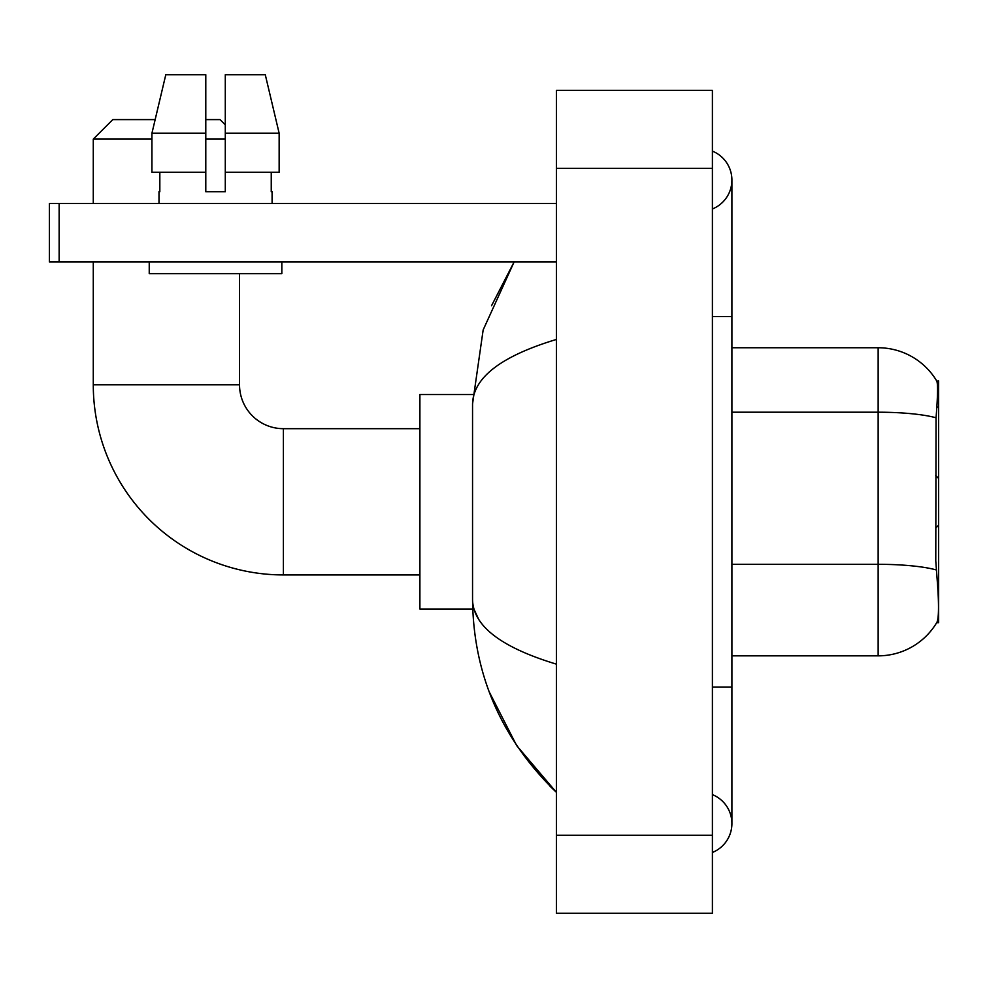 <?xml version="1.0" encoding="UTF-8"?>
<svg xmlns="http://www.w3.org/2000/svg" width="988" height="988" viewBox="0 0 988 988"><rect width="100%" height="100%" fill="white"/><g stroke="black" fill="none" stroke-linecap="round" stroke-linejoin="round"><path stroke-width="1.48" d="M936.686 622.699L937.032 622.119A68.246 68.246 0 0 1 878.147 655.847A68.246 68.246 0 0 0 936.686 622.699L938.6 622.699L938.6 380.899L936.822 381.146A68.246 68.246 0 0 0 878.147 347.751L731.898 347.751M937.032 622.119C938.995 617.031 938.995 602.272 937.032 577.844L935.772 560.912L936.056 417.788C937.736 396.571 937.995 384.357 936.822 381.146A68.246 68.246 0 0 0 878.147 347.751L878.147 412.206L731.898 412.206M936.266 569.94A68.246 11.856 180 0 0 878.147 564.309L878.147 655.847L731.898 655.847M279.147 172.245L279.147 133.244L265.29 74.755L279.147 133.244L279.147 172.245L225.289 172.245L225.289 74.755L265.29 74.755L279.147 133.244L225.289 133.244M151.93 139.098L93.28 139.098L112.78 119.597L155.153 119.597L165.786 74.755L151.93 133.244L165.786 74.755L205.788 74.755L205.788 191.746L225.289 191.746L225.289 172.245M419.9 574.93L283.395 574.93A190.128 190.128 0 0 1 93.28 384.801L93.28 261.956M283.395 574.93L283.395 428.681A43.88 43.88 0 0 1 239.528 384.801L239.528 273.651M205.788 119.597L220.028 119.597L225.289 124.871M225.289 139.098L205.788 139.098M93.28 203.454L93.28 139.098M472.721 394.545L419.9 394.545L419.9 609.053L472.721 609.053M59.144 261.956L49.4 261.956L49.4 203.454L59.144 203.454L59.144 261.956L556.405 261.956M556.405 203.454L59.144 203.454M158.994 191.746L159.834 191.746L158.994 191.746L158.994 203.454M272.095 191.746L271.243 191.746L272.095 191.746L272.095 203.454M271.243 172.245L271.243 191.746M225.289 191.746L205.788 191.746M159.834 191.746L159.834 172.245M149.237 261.956L149.237 273.651L281.839 273.651L281.839 261.956M205.788 172.245L151.93 172.245L151.93 133.244L205.788 133.244L205.788 172.245L205.788 133.244M712.397 852.471A31.196 31.196 0 0 0 712.397 794.624A31.196 31.196 0 0 1 712.397 852.471A31.196 31.196 0 0 0 731.898 823.547A31.196 31.196 0 0 1 712.397 852.471M712.397 151.127A31.196 31.196 0 0 1 712.397 208.974A31.196 31.196 0 0 0 712.397 151.127A31.196 31.196 0 0 1 731.898 180.051A31.196 31.196 0 0 0 712.397 151.127M556.405 339.452C501.249 356.088 473.289 377.564 472.548 403.907L472.548 599.691C473.178 625.947 501.126 647.424 556.405 664.146M556.405 913.245L712.397 913.245L712.397 90.353L556.405 90.353L556.405 913.245M472.548 403.907L483.157 329.93L514.106 261.956L491.542 305.737M489.171 691.761L516.675 745.594L556.405 792.351C501.336 738.888 473.388 674.681 472.548 599.691M478.402 618.797L473.931 609.053M936.859 407.068L938.6 407.068M936.056 417.788A68.246 11.856 180 0 0 878.147 412.206L878.147 564.309L731.898 564.309M93.28 384.801L239.528 384.801M712.397 687.055L731.898 687.055L731.898 180.051M712.397 316.555L731.898 316.555M556.405 835.255L712.397 835.255M556.405 168.355L712.397 168.355M938.6 525.196L935.772 528.024M938.6 478.402L935.772 475.574M419.9 428.681L283.395 428.681M731.898 687.055L731.898 823.547M556.405 792.351L549.612 785.806"/></g></svg>
